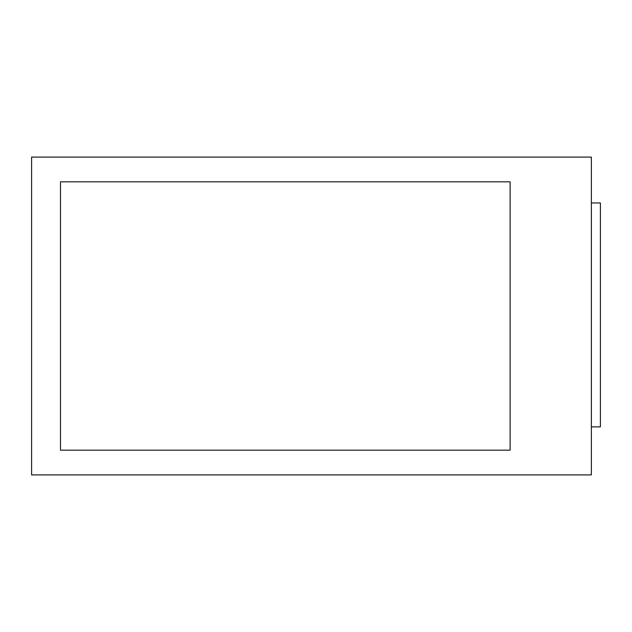 <?xml version="1.0" encoding="UTF-8"?>
<svg xmlns="http://www.w3.org/2000/svg" width="632" height="632" viewBox="0 0 632 632"><rect width="100%" height="100%" fill="white"/><g stroke="black" fill="none" stroke-linecap="round" stroke-linejoin="round"><path stroke-width="0.95" d="M591.37 202.959L600.4 202.959L600.4 426.869L591.37 426.869M510.111 181.834L510.111 450.166L60.49 450.166L60.49 181.834L510.111 181.834M31.6 157.099L31.6 474.901L591.37 474.901L591.37 157.099L31.6 157.099"/></g></svg>
